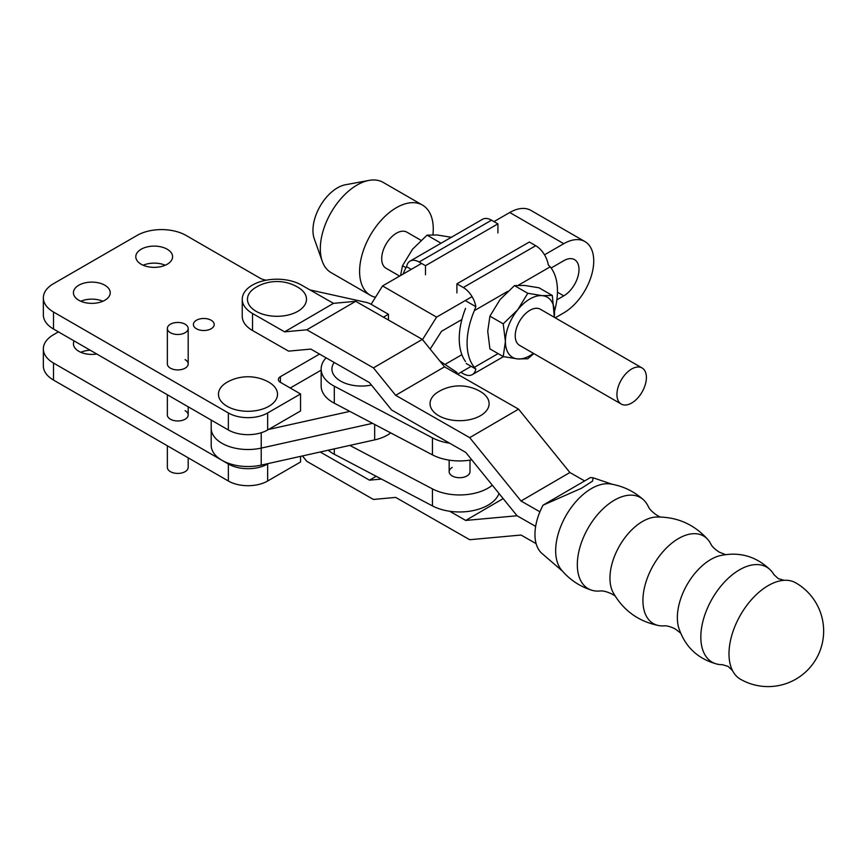 <?xml version="1.0" encoding="UTF-8"?>
<svg xmlns="http://www.w3.org/2000/svg" width="867" height="867" viewBox="0 0 867 867"><rect width="100%" height="100%" fill="white"/><g stroke="black" fill="none" stroke-linecap="round" stroke-linejoin="round"><path stroke-width="1.3" d="M167.212 249.219A18.402 10.621 0 0 0 147.152 246.922A18.402 10.621 0 0 0 135.794 256.73A18.402 10.621 0 0 0 141.18 264.251A18.402 10.621 0 0 0 161.24 266.548A18.402 10.621 0 0 0 172.598 256.73A18.402 10.621 0 0 0 167.212 249.219M165.229 265.237A18.402 10.621 0 0 0 143.163 265.237M104.842 285.232A18.402 10.621 0 0 0 84.782 282.924A18.402 10.621 0 0 0 73.424 292.743A18.402 10.621 0 0 0 78.81 300.253A18.402 10.621 0 0 0 98.871 302.561A18.402 10.621 0 0 0 110.228 292.743A18.402 10.621 0 0 0 104.842 285.232M102.859 301.25A18.402 10.621 0 0 0 80.794 301.25M211.158 320.248A10.415 6.015 0 0 0 199.811 318.937A10.415 6.015 0 0 0 193.384 324.496A10.415 6.015 0 0 0 196.43 328.756A10.415 6.015 0 0 0 207.787 330.056A10.415 6.015 0 0 0 214.214 324.496A10.415 6.015 0 0 0 211.158 320.248M167.353 328.463A10.415 6.015 0 0 0 170.398 332.722A10.415 6.015 0 0 0 181.756 334.023A10.415 6.015 0 0 0 188.182 328.463A10.415 6.015 0 0 0 185.137 324.215A10.415 6.015 0 0 0 173.779 322.914A10.415 6.015 0 0 0 167.353 328.463L167.353 363.912A10.415 6.015 0 0 0 170.398 368.161A10.415 6.015 0 0 0 181.756 369.461A10.415 6.015 0 0 0 188.182 363.912A10.415 6.015 0 0 0 185.137 359.653M268.868 406.298A29.521 17.037 0 0 0 267.773 381.599A42.797 42.797 0 0 0 228.227 381.599A29.521 17.037 0 0 0 227.121 382.195A29.521 17.037 0 0 0 227.121 406.298A29.521 17.037 0 0 0 268.868 406.298M74.107 340.915A18.402 10.621 0 0 0 73.424 343.776A18.402 10.621 0 0 0 78.81 351.298A18.402 10.621 0 0 0 96.779 354.018M90.19 350.203A18.402 10.621 0 0 0 80.794 352.284M167.353 394.756L167.353 414.946A10.415 6.015 0 0 0 170.398 419.195A10.415 6.015 0 0 0 181.756 420.506A10.415 6.015 0 0 0 188.182 414.946A10.415 6.015 0 0 0 185.137 410.698M58.436 331.866L53.516 334.705A34.723 20.049 0 0 0 43.35 348.881L43.35 365.896A34.723 20.049 0 0 0 53.516 380.071L228.357 481.012A27.777 16.04 0 0 0 267.643 481.012L300.546 462.013L300.546 456.367M43.35 348.881A34.723 20.049 0 0 0 53.516 363.056L228.357 463.997A27.777 16.04 0 0 0 267.643 463.997L268.51 463.498M266.18 280.204L264.76 279.889A13.894 8.02 180 0 1 259.916 278.079L186.112 235.466A34.723 20.049 0 0 0 137.008 235.466L53.516 283.672A34.723 20.049 0 0 0 43.35 297.847A34.723 20.049 0 0 0 53.516 312.022L228.357 412.963A27.777 16.04 0 0 0 267.643 412.963L300.546 393.965L280.908 382.618A27.777 16.04 0 0 0 280.507 382.401A6.947 4.01 180 0 1 278.372 379.508A6.947 4.01 180 0 1 280.409 376.668L319.533 354.083M383.452 317.17L388.449 314.288L370.892 304.154A13.894 8.02 0 0 0 366.047 302.345L309.963 289.914M290.239 388.004L321.158 370.155M388.449 320.031L388.449 314.288M43.35 297.847L43.35 314.862A34.723 20.049 0 0 0 53.516 329.037L228.357 429.978A27.777 16.04 0 0 0 267.643 429.978L300.546 410.969L300.546 393.965M167.353 445.79L167.353 467.4A10.415 6.015 0 0 0 170.398 471.648A10.415 6.015 0 0 0 181.756 472.959A10.415 6.015 0 0 0 188.182 467.4L188.182 457.819M631.664 368.995A20.841 12.03 120 0 0 618.052 387.354A20.841 12.03 120 0 0 621.249 404.055A20.841 12.03 120 0 0 631.664 403.025A20.841 12.03 120 0 0 645.276 384.666A20.841 12.03 120 0 0 642.089 367.966A20.841 12.03 120 0 0 631.664 368.995M642.089 367.966L540.379 309.248A20.841 12.03 120 0 0 529.965 310.278A20.841 12.03 120 0 0 516.353 328.636A20.841 12.03 120 0 0 519.539 345.337L621.249 404.055M432.936 234.751A52.085 30.074 120 0 0 422.478 205.089L383.192 182.406A52.085 30.074 120 0 0 368.995 180.401A52.085 30.074 120 0 0 357.139 184.985A52.085 30.074 120 0 0 322.275 261.335A52.085 30.074 120 0 0 331.096 272.628L370.393 295.311A52.085 30.074 120 0 0 375.476 297.273M422.478 205.089A52.085 30.074 120 0 0 396.436 207.668A52.085 30.074 120 0 0 362.406 253.565A52.085 30.074 120 0 0 370.393 295.311M368.995 180.401L345.402 184.769A34.723 20.049 120 0 0 337.501 187.825A34.723 20.049 120 0 0 314.255 238.718L322.275 261.335M420.961 240.3L406.851 232.15A20.841 12.03 120 0 0 396.436 233.19A20.841 12.03 120 0 0 382.824 251.549A20.841 12.03 120 0 0 386.01 268.239L399.611 276.096M535.73 245.708L463.292 287.519L456.909 283.834L529.347 242.012L535.73 245.708A18.055 10.426 -120 0 1 548.258 264.847L550.209 266.83A63.898 36.891 -60 0 1 557.459 290.998A63.898 36.891 -60 0 1 554.49 311.329M533.866 353.606L527.765 358.765L517.686 358.938L503.218 356.575L489.92 348.892L487.731 331.259L489.92 316.152L500.01 299.614L514.478 285.611L527.765 293.284L542.243 295.647L552.322 295.474L554.36 317.311M514.478 285.611L524.557 285.438L539.025 287.801L552.322 295.474M503.218 356.575L505.407 341.468L503.218 323.835L517.686 309.822L527.765 293.284M489.92 316.152L503.218 323.835M533.433 353.357A34.723 20.049 -60 0 1 517.686 358.938A34.723 20.049 -60 0 1 505.407 341.468A34.723 20.049 -60 0 1 517.686 309.822A34.723 20.049 -60 0 1 542.243 295.647A34.723 20.049 -60 0 1 554.512 313.117A34.723 20.049 120 0 1 554.273 317.268M507.737 291.355L474.357 310.624A63.898 36.891 120 0 0 474.357 367.337L475.82 369.049A18.055 10.426 60 0 1 472.32 374.609A18.055 10.426 60 0 1 463.292 373.72L460.843 372.301M465.568 361.604A63.898 36.891 -60 0 1 465.568 308.359M466.208 363.49L475.82 369.049M474.357 310.624L475.82 306.669L466.208 301.109M463.292 287.519A18.055 10.426 60 0 1 475.82 306.669M456.909 292.916L456.909 283.834M411.24 269.377L406.569 266.678A18.055 10.426 60 0 1 410.069 261.108A18.055 10.426 60 0 1 419.097 262.007L425.48 265.692L497.918 223.87L491.535 220.185A18.055 10.426 -120 0 0 482.507 219.286L410.069 261.108M403.144 274.059A63.898 36.891 120 0 1 404.618 270.363L406.569 266.678M497.918 232.941L497.918 223.87M425.48 274.763L425.48 265.692M400.565 275.543L402.505 265.692L412.594 249.143L427.063 235.141L437.141 234.968L451.609 237.33M402.505 265.692L405.962 267.686M427.063 235.141L440.349 242.814M334.196 362.46A29.521 17.037 0 0 0 340.059 380.765A29.521 17.037 0 0 0 371.444 385.046M326.111 357.833A40.283 23.257 0 0 0 321.158 369.017A40.283 23.257 0 0 0 334.304 386.205L334.304 403.209A40.283 23.257 180 0 1 321.158 386.021L321.158 369.017M471.767 459.835A40.283 23.257 180 0 1 432.438 454.861L334.304 403.209M449.659 443.2A40.283 23.257 0 0 1 432.438 437.846L334.304 386.205M439.797 360.986L457.093 372.539L455.489 373.092M452.216 467.443A10.415 6.015 -0 0 0 449.16 471.691A10.415 6.015 -0 0 0 455.587 477.251A10.415 6.015 -0 0 0 466.945 475.95A10.415 6.015 -0 0 0 470.001 471.691L470.001 460.139M492.337 485.227A40.283 23.257 180 0 1 432.438 488.88L349.824 445.41M499.013 493.475A40.283 23.257 -0 0 1 471.973 510.836A40.283 23.257 -0 0 1 432.438 505.894L334.304 454.254L334.304 448.857M328.214 450.211A40.283 23.257 -0 0 0 334.304 454.254M732.496 670.549L728.063 666.387L722.374 664.675A54.784 31.472 -60.2 0 1 717.302 664.155A54.784 31.472 -60.2 0 1 700.829 637.093A54.784 31.472 -60.2 0 1 727.706 578.788A54.784 31.472 -60.2 0 1 770.85 570.464A54.784 31.472 -60.2 0 1 773.873 574.572L778.241 578.603L784.071 580.316A55.564 31.916 -60.2 0 1 795.657 582.797A55.564 55.564 0 0 1 823.65 631.035A55.564 55.564 0 0 1 740.516 679.273A55.564 31.916 -60.2 0 1 732.496 670.549A55.564 31.916 -60.2 0 1 728.995 653.826A55.564 31.916 -60.2 0 1 768.086 585.669A55.564 31.916 -60.2 0 1 784.071 580.316M717.302 664.155C697.805 658.974 684.93 646.815 678.677 627.654A47.36 27.213 -60.2 0 1 677.355 617.651A47.36 27.213 -60.2 0 1 719.805 555.704C739.486 551.369 756.501 556.289 770.85 570.464M680.562 633.029L675.252 628.954C670.386 626.559 666.55 625.53 663.743 625.876A50.481 29.001 -60.2 0 1 659.028 625.616A50.481 29.001 -60.2 0 1 642.924 600.495A50.481 29.001 -60.2 0 1 668.229 546.264A50.481 29.001 -60.2 0 1 708.079 539.805A50.481 29.001 -60.2 0 1 710.691 543.739C711.818 546.329 714.657 549.114 719.198 552.095L725.397 554.598M659.028 625.616C638.6 621.585 623.275 610.52 613.067 592.443A46.179 26.53 -60.2 0 1 609.956 578.159A46.179 26.53 -60.2 0 1 656.167 517.035C676.932 516.667 694.239 524.253 708.079 539.805M615.093 595.965L612.557 594.328C607.128 591.662 602.825 590.557 599.661 591.012A52.508 30.172 -60.2 0 1 591.717 590.221A52.508 30.172 -60.2 0 1 577.324 564.655A52.508 30.172 -60.2 0 1 602.272 509.558A52.508 30.172 -60.2 0 1 643.422 499.771A52.508 30.172 -60.2 0 1 648.137 506.22C649.35 509.178 652.483 512.31 657.533 515.648L660.231 516.992M591.717 590.221C579.611 586.374 569.5 579.579 561.361 569.836A50.622 29.077 -60.2 0 1 555.671 550.74A50.622 29.077 -60.2 0 1 574.171 503.705A50.622 29.077 -60.2 0 1 610.455 483.959C622.972 486.019 633.961 491.296 643.422 499.771M562.466 571.136L541.962 553.449A45.138 25.934 -60.2 0 1 534.961 534.451A45.138 25.934 -60.2 0 1 543.045 505.179L581.421 488.294L592.54 481.109L593.147 477.804L590.405 477.565L543.045 505.179M302.442 455.944L306.831 461.363L373.449 499.446L395.666 497.398L469.697 539.718L521.024 535.037L536.131 543.663M381.447 479.061L369.483 480.166L376.159 476.276M369.483 480.166L320.205 452M539.913 511.801L521.024 501.007L469.697 437.64L395.666 395.319L373.449 367.89L306.831 329.796L284.614 331.844L252.535 313.507A34.723 20.049 180 0 1 242.24 299.267L242.24 316.271A34.723 20.049 0 0 0 252.535 330.522L288.592 351.135L310.798 349.087L369.483 382.629L391.689 410.069L465.731 452.39L517.057 515.757L535.654 526.388L517.057 515.757L465.731 520.438L449.659 511.248M465.731 520.438L503.163 498.601M242.24 299.267A34.723 20.049 180 0 1 263.601 280.756A34.723 20.049 180 0 1 301.402 285.015L333.481 303.352L284.614 331.844M255.472 287.595A41.096 41.096 0 0 1 298.476 287.595A29.521 17.037 180 0 1 297.836 311.318A29.521 17.037 180 0 1 256.415 311.491A29.521 17.037 180 0 1 255.472 287.595A29.521 17.037 180 0 1 256.101 287.215M306.831 329.796L355.687 301.304L333.481 303.352M373.449 367.89L422.316 339.387L355.687 301.304M395.666 395.319L444.533 366.828L422.316 339.387M480.448 415.705A29.521 17.037 -0 0 0 481.087 391.971A41.096 41.096 0 0 0 438.073 391.971A29.521 17.037 -0 0 0 439.027 415.878A29.521 17.037 -0 0 0 480.448 415.705M438.713 391.591A29.521 17.037 -0 0 0 438.073 391.971M469.697 437.64L518.564 409.148L444.533 366.828M521.024 501.007L569.89 472.515L518.564 409.148M584.618 480.936L569.89 472.515M556.863 299.852L563.767 295.864A21.534 12.431 120 0 0 578.993 269.496A21.534 12.431 120 0 0 574.539 259.634A21.534 12.431 120 0 0 563.767 260.707L551.119 268.011M555.216 317.81L563.767 312.879A42.364 24.46 120 0 0 593.732 260.989A42.364 24.46 120 0 0 584.954 241.59A42.364 24.46 120 0 0 563.767 243.692L509.753 212.502L493.984 221.605M584.954 241.59L530.929 210.41A42.364 24.46 120 0 0 509.753 212.502M211.19 420.062L211.19 428.276A36.804 21.252 0 0 0 261.227 448.098A36.804 21.252 180 0 1 211.19 428.276L211.19 445.28A36.804 21.252 0 0 0 261.227 465.113L374.674 439.883A36.804 21.252 0 0 0 390.735 432.915M261.227 465.113L261.227 448.098L372.55 423.345L261.227 448.098L261.227 432.731M349.824 411.381L268.51 429.468M457.483 374.241L471.149 366.351M421.557 263.427L382.553 285.937L436.578 317.127L472.071 296.633M544.509 254.811L563.767 243.692M436.578 317.127L422.511 339.626M382.553 285.937L371.098 304.274M445.638 364.064L461.883 354.69M461.883 319.522L441.531 331.281L430.173 349.087M53.516 363.056L53.516 380.071M228.357 463.997L228.357 481.012M267.643 463.997L267.643 481.012M280.409 376.668L280.409 382.336M53.516 312.022L53.516 329.037M228.357 412.963L228.357 429.978M267.643 412.963L267.643 429.978M474.357 367.337L498.102 353.617M550.209 266.83L518.314 285.254M419.097 262.007L491.535 220.185M432.438 437.846L432.438 454.861M432.438 505.894L432.438 488.88M252.535 313.507L252.535 330.522M563.767 295.864L557.448 292.212M374.674 439.883L374.674 424.462M188.182 414.946L188.182 406.786M188.182 363.912L188.182 328.463M503.478 356.63L472.32 374.609M457.093 372.539L456.692 373.785M593.147 477.804L612.135 484.241M449.16 471.691L449.16 460.139"/></g></svg>
